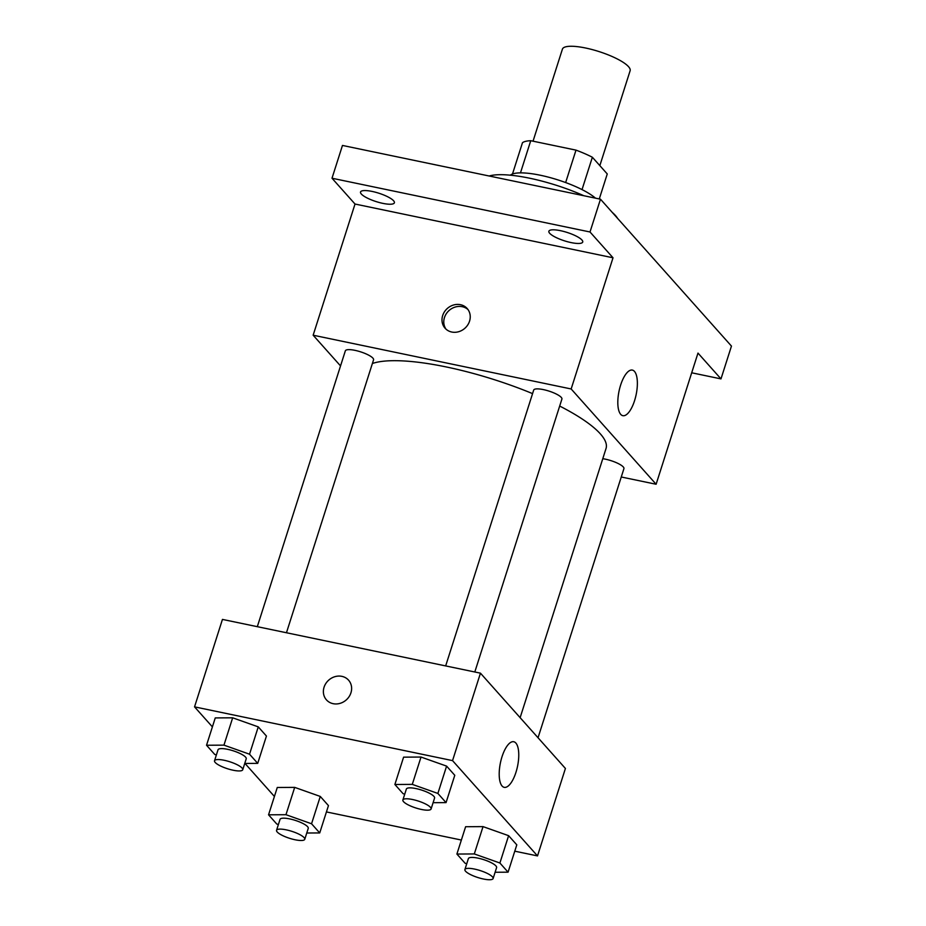 <?xml version="1.0" encoding="UTF-8"?>
<svg xmlns="http://www.w3.org/2000/svg" width="926" height="926" viewBox="0 0 926 926"><rect width="100%" height="100%" fill="white"/><g stroke="black" fill="none" stroke-linecap="round" stroke-linejoin="round"><path stroke-width="1.39" d="M599.84 165.627L630.12 70.746A35.535 8.809 -162.3 0 0 585.649 48.025A35.535 8.809 -162.3 0 0 562.418 49.136L533.04 141.18M582.037 189.599L592.362 157.246L607.259 173.949L599.284 198.94M520.47 172.884L530.737 140.706A45.86 11.367 -162.3 0 0 522.484 142.685L512.495 173.995M530.737 140.706L575.995 150.128A45.86 11.367 -162.3 0 1 592.362 157.246M565.647 182.561L575.995 150.128M510.33 175.188A47.376 11.737 17.7 0 1 549.755 177.503A47.376 11.737 17.7 0 1 595.441 198.141M583.82 195.722A71.059 17.606 -162.3 0 0 529.684 178.22A71.059 17.606 -162.3 0 0 489.16 175.998M617.573 218.362A71.059 17.606 -162.3 0 0 612.248 212.39M340.536 365.92L313.15 335.212L355.017 204.033L332.006 178.232L342.47 145.44L600.476 199.194L731.459 346.092L720.984 378.896L691.687 372.784M361.337 194.032A17.768 4.398 17.7 0 1 360.538 191.995A17.768 4.398 17.7 0 1 375.435 192.214A17.768 4.398 17.7 0 1 393.585 200.757A17.768 4.398 17.7 0 1 394.383 202.794A17.768 4.398 17.7 0 1 379.486 202.574A17.768 4.398 17.7 0 1 361.337 194.032M549.674 233.283A17.768 4.398 17.7 0 1 548.875 231.234A17.768 4.398 17.7 0 1 563.772 231.465A17.768 4.398 17.7 0 1 581.933 239.996A17.768 4.398 17.7 0 1 582.732 242.033A17.768 4.398 17.7 0 1 567.823 241.813A17.768 4.398 17.7 0 1 549.674 233.283M355.017 204.033L613.024 257.787L590.012 231.986L600.476 199.194M332.006 178.232L590.012 231.986M313.15 335.212L571.157 388.966L613.024 257.787M571.157 388.966L656.117 484.252L697.984 353.084L720.984 378.896M620.628 385.077A23.289 8.728 -78.2 0 1 632.342 370.087A23.289 8.728 -78.2 0 1 636.139 394.661A23.289 8.728 -78.2 0 1 622.839 415.681A23.289 8.728 -78.2 0 1 620.628 385.077M532.566 393.619A127.441 31.577 -162.3 0 0 446.552 367.009A127.441 31.577 -162.3 0 0 372.391 363.501M520.134 717.662L606.044 448.473A127.441 31.577 -162.3 0 0 559.674 406.051M656.117 484.252L621.253 476.994M538.041 737.744L623.927 468.637A14.804 3.669 -162.3 0 0 605.396 459.169A14.804 3.669 -162.3 0 0 602.78 458.706M286.458 632.747L373.56 359.832A14.804 3.669 -162.3 0 0 355.028 350.364A14.804 3.669 -162.3 0 0 345.352 350.827L257.312 626.682M445.661 665.921L533.7 390.066A14.804 3.669 17.7 0 1 548.91 391.073A14.804 3.669 17.7 0 1 561.908 399.071L474.806 671.987M451.749 332.029A14.804 13.23 138.3 0 1 445.059 328.209A14.804 13.23 138.3 0 1 447.304 308.485A14.804 13.23 138.3 0 1 467.167 308.508A14.804 13.23 138.3 0 1 467.723 324.98A14.804 13.23 138.3 0 1 451.749 332.029M446.008 329.158A14.804 13.23 138.3 0 1 449.098 310.488A14.804 13.23 138.3 0 1 468 309.562M212.401 726.887L194.541 706.862L222.448 619.413L480.455 673.167L565.416 768.464L537.508 855.913L514.775 851.179M274.409 796.453L244.996 763.452M465.616 826.721L483.036 826.617L508.617 835.68L516.801 844.848L508.617 835.68L483.036 826.617L465.616 826.721L456.9 854.05L474.309 853.946L499.901 863.009L508.073 872.176L495.109 872.257M215.26 717.916L232.669 717.812L258.261 726.875L266.433 736.043L258.261 726.875L232.669 717.812L215.26 717.916L206.533 745.245L223.953 745.141L249.534 754.204L257.717 763.371L244.742 763.452M461.368 840.044L326.438 811.928M194.541 706.862L452.548 760.616L537.508 855.913M277.279 787.482L294.688 787.378L320.28 796.441L328.452 805.608L320.28 796.441L294.688 787.378L277.279 787.482L268.552 814.811L285.972 814.706L311.553 823.77L319.725 832.937L306.761 833.018M403.597 757.155L421.017 757.051L446.598 766.115L454.782 775.293L446.598 766.115L421.017 757.051L403.597 757.155L394.881 784.484L412.29 784.38L437.882 793.443L446.054 802.611L433.09 802.692M452.548 760.616L480.455 673.167M502.019 756.727A23.289 8.728 -78.2 0 1 513.733 741.738A23.289 8.728 -78.2 0 1 517.53 766.323A23.289 8.728 -78.2 0 1 504.23 787.343A23.289 8.728 -78.2 0 1 502.019 756.727M333.14 703.679A14.804 13.23 138.3 0 1 326.45 699.871A14.804 13.23 138.3 0 1 328.695 680.147A14.804 13.23 138.3 0 1 348.558 680.159A14.804 13.23 138.3 0 1 349.114 696.63A14.804 13.23 138.3 0 1 333.14 703.679M326.45 699.871A14.804 13.23 138.3 0 1 328.707 680.147A14.804 13.23 138.3 0 1 348.558 680.17M404.708 794.242L403.053 793.651L394.881 784.484M431.088 808.988L434.572 798.05A14.804 3.669 -162.3 0 0 416.04 788.593A14.804 3.669 -162.3 0 0 406.364 789.056L402.879 799.983A14.804 3.669 -162.3 0 0 415.867 807.981A14.804 3.669 -162.3 0 0 431.088 808.988A14.804 3.669 -162.3 0 0 412.556 799.52A14.804 3.669 -162.3 0 0 402.879 799.983M412.29 784.38L421.017 757.051M437.882 793.443L446.598 766.115M446.054 802.611L454.782 775.293M466.727 863.808L465.072 863.217L456.9 854.05M493.107 878.543L496.591 867.616A14.804 3.669 -162.3 0 0 478.059 858.147A14.804 3.669 -162.3 0 0 468.382 858.61L464.898 869.549A14.804 3.669 -162.3 0 0 477.885 877.535A14.804 3.669 -162.3 0 0 493.107 878.543A14.804 3.669 -162.3 0 0 474.575 869.086A14.804 3.669 -162.3 0 0 464.898 869.549M474.309 853.946L483.036 826.617M499.901 863.009L508.617 835.68M508.073 872.176L516.801 844.848M216.36 755.003L214.716 754.412L206.533 745.245M242.739 769.737L246.223 758.811A14.804 3.669 -162.3 0 0 227.703 749.342A14.804 3.669 -162.3 0 0 218.015 749.805L214.531 760.744A14.804 3.669 -162.3 0 0 227.518 768.742A14.804 3.669 -162.3 0 0 242.739 769.737A14.804 3.669 -162.3 0 0 224.208 760.281A14.804 3.669 -162.3 0 0 214.531 760.744M223.953 745.141L232.669 717.812M249.534 754.204L258.261 726.875M257.717 763.371L266.433 736.043M278.379 824.568L276.724 823.978L268.552 814.811M304.758 839.303L308.242 828.376A14.804 3.669 -162.3 0 0 289.722 818.908A14.804 3.669 -162.3 0 0 280.034 819.371L276.55 830.309A14.804 3.669 -162.3 0 0 289.537 838.296A14.804 3.669 -162.3 0 0 304.758 839.303A14.804 3.669 -162.3 0 0 286.227 829.846A14.804 3.669 -162.3 0 0 276.55 830.309M285.972 814.706L294.688 787.378M311.553 823.77L320.28 796.441M319.725 832.937L328.452 805.608"/></g></svg>
